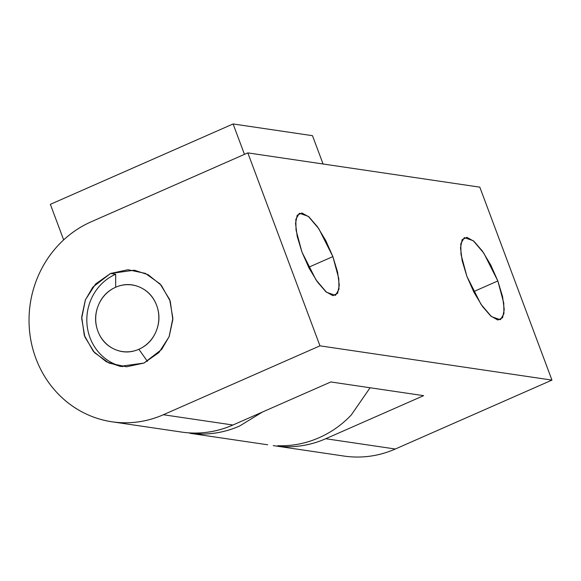 <?xml version="1.0" encoding="UTF-8"?>
<svg xmlns="http://www.w3.org/2000/svg" width="581" height="581" viewBox="0 0 581 581"><rect width="100%" height="100%" fill="white"/><g stroke="black" fill="none" stroke-linecap="round" stroke-linejoin="round"><path stroke-width="0.87" d="M301.938 252.031L296.041 230.076L295.838 219.327L299.346 213.256L308.3 216.35L318.846 228.776L332.869 256.599L308.642 267.253L332.869 256.599L337.612 272.242L339.275 285.162L337.605 293.383L332.862 295.656L325.767 291.64L317.4 281.93L309.034 268.023L301.938 252.031L297.203 236.38L295.54 223.46L297.203 215.239L301.946 212.966L309.041 216.989L317.408 226.692L325.781 240.599L332.869 256.599L338.767 278.546L338.97 289.294L335.462 295.366L326.507 292.272L315.97 279.846L301.938 252.031M466.906 276.396L461.009 254.442L460.806 243.693L464.313 237.629L473.268 240.723L483.813 253.142L497.837 280.964L473.602 291.626L497.837 280.964L502.572 296.615L504.235 309.535L502.572 317.756L497.83 320.029L490.734 316.006L482.368 306.303L474.002 292.396L466.906 276.396L462.164 260.746L460.501 247.826L462.171 239.604L466.913 237.331L474.009 241.355L482.375 251.057L490.742 264.972L497.837 280.964L503.734 302.919L503.938 313.667L500.43 319.732L491.475 316.638L480.93 304.219L466.906 276.396M110.521 273.469L115.677 274.232L110.521 273.469L134.364 270.201L148.206 274.748L161.264 285.249L170.255 301.205L172.826 319.586L169.216 336.472L161.7 349.392L144.015 363.052L120.165 366.328L106.323 361.781L93.272 351.28L84.274 335.317L81.71 316.935L85.32 300.057L92.837 287.13L110.521 273.469L128.031 269.737L145.417 273.397L160.051 283.884L169.688 299.6L172.869 318.163L169.107 336.74L158.976 352.507L144.015 363.052L126.505 366.785L109.112 363.132L94.485 352.645L84.848 336.922L81.667 318.359L85.429 299.789L95.56 284.022L110.521 273.469M247.826 152.883L319.971 345.84L551.95 380.105L479.812 187.155L247.826 152.883L479.812 187.155L551.95 380.105L319.971 345.84L163.341 414.74A104.645 98.087 98.4 0 1 110.826 421.61A104.645 98.087 98.4 0 1 29.566 331.047A104.645 98.087 98.4 0 1 91.195 221.789L247.826 152.883L91.195 221.789C79.081 227.12 68.34 234.695 58.979 244.514C49.61 254.333 42.34 265.648 37.155 278.466C31.97 291.277 29.268 304.618 29.05 318.475C28.832 332.339 31.113 345.666 35.899 358.455C40.685 371.252 47.598 382.538 56.655 392.313C65.711 402.096 76.213 409.627 88.167 414.899C100.114 420.179 112.605 422.801 125.627 422.779C138.648 422.75 151.22 420.07 163.341 414.74L232.93 425.016L163.341 414.74L319.971 345.84L247.826 152.883M180.422 431.894A104.645 98.087 -81.6 0 0 232.93 425.016L330.829 381.957L423.622 395.661L325.723 438.728A104.645 98.087 98.4 0 1 273.208 445.598M357.605 457.044C370.634 457.015 383.206 454.335 395.32 449.011L325.723 438.728L395.32 449.011L551.95 380.105L395.32 449.011A104.645 98.087 -81.6 0 1 342.805 455.882M288.016 446.767C301.038 446.738 313.609 444.058 325.723 438.728L423.622 395.661L330.829 381.957L232.93 425.016C220.816 430.347 208.245 433.027 195.223 433.056M63.656 239.902L50.358 204.338L233.097 123.956L312.484 135.685L233.097 123.956L244.463 154.364L233.097 123.956L50.358 204.338L63.656 239.902M323.072 164.002L312.484 135.685L323.072 164.002M184.831 432.504L201.927 434.043C214.948 434.022 227.52 431.342 239.633 426.011A104.645 98.087 98.4 0 1 198.433 433.985M277.82 445.714A104.645 98.087 -81.6 0 0 319.02 437.74C331.141 432.409 341.882 424.834 351.244 415.016L370.097 387.759M239.633 426.011L262.401 412.06M281.313 445.772C294.335 445.743 306.906 443.071 319.02 437.74M119.076 365.681A48.586 45.543 98.4 0 1 86.852 321.852A48.586 45.543 98.4 0 1 115.677 274.232L115.67 287.254A33.64 31.527 98.4 0 1 156.638 305.345A33.64 31.527 98.4 0 1 138.859 349.275L146.623 360.227M147.436 361.375L138.859 349.275A33.64 31.527 98.4 0 1 97.898 331.185A33.64 31.527 98.4 0 1 115.67 287.254L115.677 274.232A48.586 45.543 -81.6 0 0 86.968 323.864A48.586 45.543 -81.6 0 0 122.758 366.633M138.859 349.275C146.971 345.702 152.759 339.631 156.231 331.054C159.702 322.477 159.833 313.907 156.638 305.345C153.435 296.782 147.835 290.732 139.832 287.203C131.836 283.666 123.782 283.688 115.67 287.254C107.565 290.82 101.769 296.891 98.305 305.468C94.834 314.052 94.696 322.622 97.898 331.185C101.101 339.747 106.701 345.797 114.697 349.326C122.7 352.856 130.754 352.841 138.859 349.275M120.913 366.437L120.165 366.328M181.57 432.068L113.593 422.031M275.975 446.019L343.952 456.056M189.885 433.295L267.659 444.785"/></g></svg>
